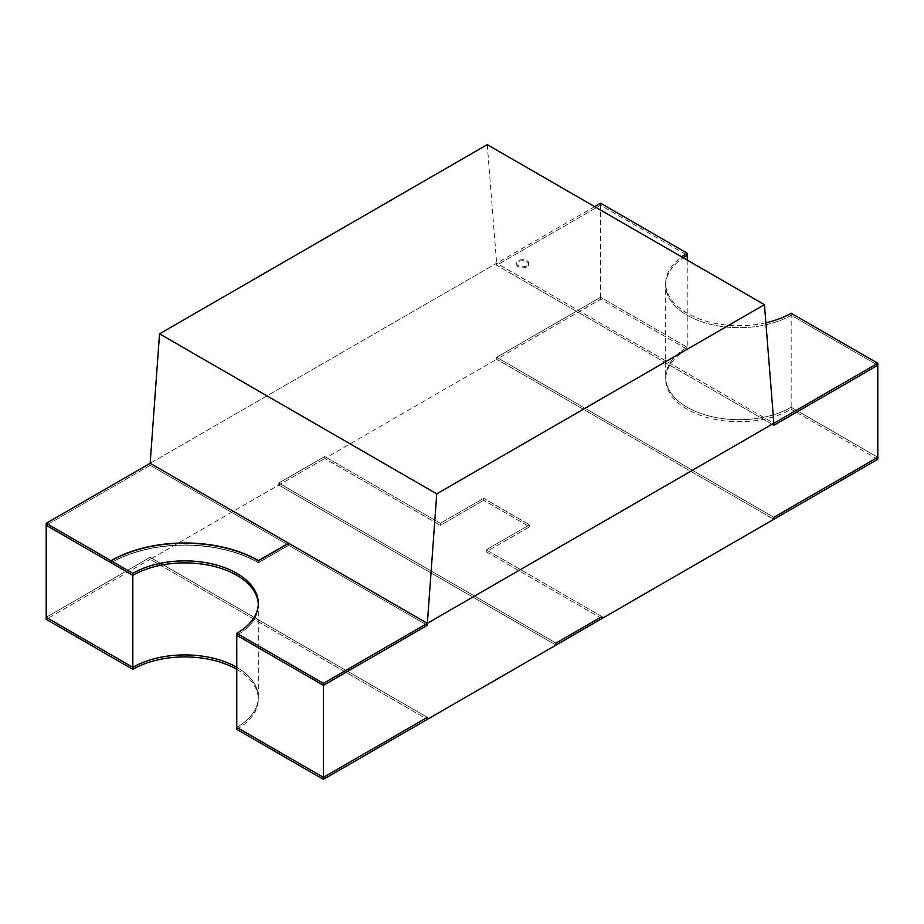 <?xml version="1.0" encoding="UTF-8"?>
<svg xmlns="http://www.w3.org/2000/svg" width="924" height="924" viewBox="0 0 924 924"><rect width="100%" height="100%" fill="white"/><g stroke="black" fill="none" stroke-linecap="round" stroke-linejoin="round"><path stroke-width="0.69" stroke-dasharray="4.62 3.46" d="M687.225 260.083L687.225 347.262L600.6 297.251L496.65 357.265L773.85 517.301L496.65 357.265L600.6 297.251L600.6 205.22L687.225 255.232L600.6 205.22L496.65 265.234L496.65 263.236L150.15 463.294L150.15 465.292L288.577 545.206L258.489 562.577A104.135 60.118 0 0 0 110.995 562.716A104.377 60.256 180 0 1 258.431 562.612L288.577 545.206L150.15 465.292L46.2 525.306L150.15 465.292L150.15 463.294L496.65 263.236L773.85 423.273M600.6 299.249L600.6 297.251L687.225 347.262L687.225 349.26L600.6 299.249L496.65 359.263L773.85 519.3L496.65 359.263L496.65 357.265L496.65 359.263L324.694 458.535L440.344 525.306L324.705 458.535L324.705 456.537L278.794 483.044L278.794 485.042L150.15 559.309L427.35 719.357L150.15 559.309L150.15 557.311L46.2 617.324L150.15 557.311L150.15 559.309L46.2 619.334M278.794 485.042L555.994 645.091L278.782 485.042L324.694 458.535L324.694 456.537L440.344 523.307L440.344 525.306L483.656 500.3L440.344 525.306L440.344 523.307L324.705 456.537M601.894 618.583L486.255 551.813L529.567 526.807L483.656 500.3L529.567 526.807L486.255 551.813L601.905 618.583M236.775 635.331A73.504 42.435 0 0 0 258.304 605.324A73.504 42.435 0 0 0 258.281 604.319A73.504 42.435 180 0 1 258.304 605.324A73.504 42.435 180 0 1 236.775 635.331M236.775 667.336A73.504 42.435 180 0 1 258.304 697.343A73.504 42.435 180 0 1 236.775 727.361A73.504 42.435 0 0 0 258.304 697.343A73.504 42.435 0 0 0 236.775 667.336M791.175 313.248L791.175 315.246A73.504 42.435 180 0 1 711.076 324.451A73.504 42.435 180 0 1 665.696 285.239A73.504 42.435 180 0 0 711.076 324.451A73.504 42.435 180 0 0 791.175 315.246L877.8 365.269L791.175 315.246L791.175 407.276L877.8 457.288L791.175 407.276L791.175 409.274A73.504 42.435 180 0 1 711.076 418.48A73.504 42.435 180 0 1 665.696 379.267A73.504 42.435 180 0 1 687.225 349.26M765.892 322.788A73.504 42.435 180 0 1 665.696 283.241L665.696 285.239A73.504 42.435 180 0 1 683.194 257.761A73.504 42.435 180 0 0 665.696 285.239L665.696 377.269A73.504 42.435 0 0 0 711.076 416.47A73.504 42.435 0 0 0 791.175 407.276A73.504 42.435 180 0 1 711.076 416.47A73.504 42.435 180 0 1 665.696 377.269A73.504 42.435 180 0 1 687.225 347.262A73.504 42.435 0 0 0 665.696 377.269L665.696 379.267M600.6 203.222L600.6 205.22L496.65 265.234L773.85 425.283L496.65 265.234L496.65 263.236L594.663 206.653M258.431 562.808L258.431 560.81L258.431 562.808L288.75 545.31L288.75 543.312L288.75 545.31L427.35 625.329L288.75 545.31L258.431 562.808A104.135 60.118 0 0 0 111.169 562.808A104.135 60.118 180 0 1 258.431 562.808M427.35 717.347L150.15 557.311L427.35 717.347M278.794 483.044L555.994 643.081L278.782 483.044L278.782 485.042M601.894 616.574L486.255 549.815L486.255 551.813L486.255 549.815L529.567 524.809L529.567 526.807L529.567 524.809L483.656 498.302L483.656 500.3L483.656 498.302L440.344 523.307L483.656 498.302L529.567 524.809L486.255 549.815L601.905 616.574M258.431 562.612L258.431 560.614M288.577 545.206L288.577 543.208L288.577 545.206M278.782 483.044L324.694 456.537M236.775 729.359A73.504 42.435 0 0 0 258.304 699.352A73.504 42.435 0 0 0 236.775 669.346M877.8 459.286L791.175 409.274M665.696 283.241A73.504 42.435 180 0 1 681.635 256.86M526.969 265.742A6.122 3.534 180 0 1 520.293 266.505A6.122 3.534 180 0 1 516.516 263.236A6.122 3.534 180 0 1 522.638 259.702A6.122 3.534 180 0 1 528.759 263.236A6.122 3.534 180 0 1 526.969 265.742M526.969 266.736A6.122 3.534 180 0 1 520.293 267.51A6.122 3.534 180 0 1 516.516 264.241A6.122 3.534 180 0 1 522.638 260.707A6.122 3.534 180 0 1 528.759 264.241A6.122 3.534 180 0 1 526.969 266.736M258.489 562.577L258.489 560.579M487.248 144.629L496.65 263.236M258.304 603.326L258.304 699.352M528.759 264.241L528.759 263.236M516.516 264.241L516.516 263.236"/><path stroke-width="1.39" d="M323.4 683.344L323.4 777.373L236.775 727.361L236.775 635.331L323.4 685.342L236.775 635.331L236.775 633.333L323.4 683.344L427.35 623.33L288.75 543.312L258.431 560.81A104.135 60.118 0 0 0 111.169 560.81L111.169 562.808L111.169 560.81L132.825 573.319L132.825 575.317L111.169 562.808L132.825 575.317A73.504 42.435 180 0 1 212.127 565.927A73.504 42.435 180 0 1 258.281 604.319A73.504 42.435 0 0 0 212.127 565.927A73.504 42.435 0 0 0 132.825 575.317L132.825 669.346L46.2 619.334L46.2 617.324L132.825 667.336L46.2 617.324L46.2 523.307L110.995 560.718A104.377 60.256 180 0 1 258.431 560.614L288.577 543.208L258.489 560.579A104.135 60.118 0 0 0 110.995 560.718L110.995 562.716L46.2 525.306L110.995 562.716L111.169 560.81A104.135 60.118 180 0 1 258.431 560.81L288.75 543.312L427.35 623.33L427.35 625.329L323.4 685.342L427.35 625.329L427.35 623.33L773.85 423.273L773.85 425.283L877.8 365.269L877.8 457.288L773.85 517.301L773.85 519.3L601.894 618.583L601.894 616.574L555.994 643.081L555.994 645.091L601.905 618.583L601.905 616.574L555.994 643.081L555.994 645.091L323.4 779.371L236.775 729.359L236.775 727.361L323.4 777.373L427.35 717.347L427.35 719.357L427.35 717.347L323.4 777.373L323.4 779.371M132.825 667.336A73.504 42.435 180 0 1 236.775 667.336A73.504 42.435 0 0 0 132.825 667.336M288.577 543.208L150.15 463.294L288.577 543.208M681.635 256.86A73.504 42.435 180 0 1 687.225 253.234L687.225 255.232A73.504 42.435 180 0 0 683.194 257.761A73.504 42.435 180 0 1 687.225 255.232L687.225 260.083M236.775 669.346A73.504 42.435 0 0 0 132.825 669.346M773.85 517.301L773.85 519.3L877.8 459.286L877.8 457.288L773.85 517.301M877.8 363.259L877.8 365.269L773.85 425.283L773.85 423.273L877.8 363.259L791.175 313.248A73.504 42.435 180 0 1 765.892 322.788M687.225 253.234L600.6 203.222L594.663 206.653M132.825 573.319A73.504 42.435 180 0 1 212.924 564.114A73.504 42.435 180 0 1 258.304 603.326A73.504 42.435 180 0 1 236.775 633.333M46.2 523.307L150.15 463.294L427.35 623.33L436.752 493.866L764.448 304.666L773.85 423.273L427.35 623.33M150.15 463.294L159.552 333.83L487.248 144.629L764.448 304.666M159.552 333.83L436.752 493.866"/></g></svg>
